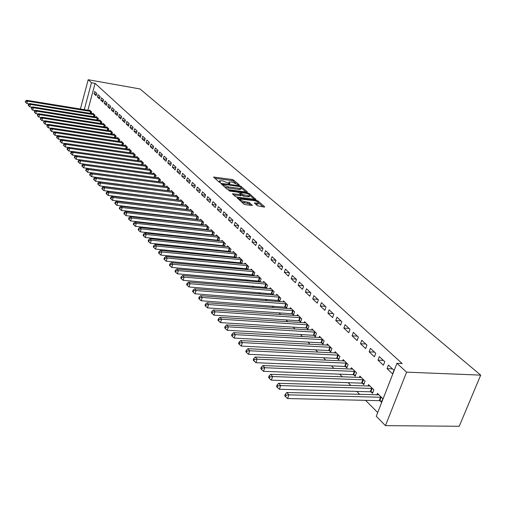 <?xml version="1.0" encoding="UTF-8"?>
<svg xmlns="http://www.w3.org/2000/svg" width="506" height="506" viewBox="0 0 506 506"><rect width="100%" height="100%" fill="white"/><g stroke="black" fill="none" stroke-linecap="round" stroke-linejoin="round"><path stroke-width="0.76" d="M238.914 185.076L239.249 184.854L233.715 180.092L232.21 179.51L213.621 177.037L219.066 182.103L220.142 182.521L220.496 182.299L219.617 180.756L222.912 180.876L229.579 183.804L229.92 183.583L229.022 182.04L230.761 181.958L232.267 182.166L238.914 185.076M257.314 205.759L264.126 207.043L264.587 206.676L257.915 200.933L256.333 200.319L237.238 197.947L243.81 204.051L245.416 204.677L252.336 205.455L249.445 202.634L244.702 201.609C241.438 200.863 239.97 200.022 240.293 199.086L253.968 200.585C257.225 201.331 258.686 202.172 258.364 203.108L254.404 202.95L257.314 205.759M396.963 363.314L406.59 372.15L385.452 425.635L376.262 416.28L396.963 363.314L402.162 363.548L95.084 83.389L91.466 82.744L84.268 109.682M406.59 372.15L480.7 375.123L139.998 88.961L88.183 79.727L91.466 82.744M246.839 192.128L247.307 191.793L241.001 186.366L239.471 185.772L220.724 183.33L226.935 189.08L228.491 189.687L246.839 192.128M249.338 193.545L255.884 199.453L236.833 197.074L235.246 196.454L232.469 193.722L241.084 194.658L239.218 192.761L237.662 192.153L229.85 191.123L228.718 190.484L247.782 192.944L249.338 193.545L249.047 194.437M385.452 425.635L459.227 426.273L480.7 375.123M379.329 356.61L377.976 360.139L383.39 365.218L384.762 361.67L379.329 356.61M371.081 391.916L372.517 393.339L373.864 389.854L368.564 384.63L368.001 386.084M361.79 340.272L360.487 343.732L365.642 348.571L366.964 345.092L361.79 340.272M353.82 374.813L355.187 376.167L356.483 372.745L351.43 367.767L350.917 369.133M345.073 324.7L343.821 328.103L348.735 332.714L350.007 329.292L345.073 324.7M337.369 358.507L338.672 359.798L339.924 356.439L335.105 351.695L334.63 352.979M329.128 309.849L327.92 313.182L332.613 317.585L333.833 314.232L329.128 309.849M321.671 342.948L322.917 344.181L324.118 340.88L319.52 336.351L319.077 337.565M313.897 295.662L312.727 298.938L317.211 303.145L318.394 299.849L313.897 295.662M306.674 328.084L307.863 329.261L309.027 326.022L304.625 321.69L304.22 322.841M299.337 282.095L298.211 285.314L302.499 289.343L303.638 286.105L299.337 282.095M292.335 313.872L293.474 314.998L294.593 311.81L290.387 307.673L290.008 308.755M285.403 269.116L284.309 272.279L288.42 276.131L289.514 272.955L285.403 269.116M278.61 300.267L279.698 301.342L280.779 298.211L276.75 294.245L276.396 295.276M272.051 256.687L271.001 259.793L274.935 263.487L275.998 260.362L272.051 256.687M265.46 287.231L266.504 288.262L267.547 285.188L263.689 281.387L263.354 282.367M259.255 244.765L258.237 247.82L262.007 251.362L263.038 248.288L259.255 244.765M252.848 274.733L253.848 275.726L254.86 272.696L251.159 269.053L250.85 269.983M246.972 233.323L245.986 236.327L249.61 239.73L250.603 236.707L246.972 233.323M240.742 262.734L241.704 263.689L242.69 260.71L239.129 257.212L238.838 258.098M235.176 222.336L234.221 225.296L237.7 228.56L238.668 225.587L235.176 222.336M229.117 251.21L229.939 252.026M230.072 252.039L230.995 249.199L227.573 245.834L227.302 246.681M223.842 211.78L222.912 214.689L226.258 217.827L227.194 214.905L223.842 211.78M217.941 240.135L218.63 240.818M218.883 240.843L219.756 238.136L216.467 234.898L216.207 235.707M212.937 201.622L212.033 204.481L215.252 207.504L216.163 204.626L212.937 201.622M207.188 229.477L207.757 230.04M208.124 230.078L208.94 227.491L205.778 224.373L205.537 225.151M202.438 191.844L201.565 194.665L204.664 197.568L205.544 194.74L202.438 191.844M196.84 219.218L197.289 219.667M197.757 219.718L198.535 217.245L195.487 214.24L195.253 214.98M192.324 182.426L191.477 185.196L194.462 187.998L195.322 185.215L192.324 182.426M186.866 209.332L187.214 209.674M187.777 209.743L188.504 207.371L185.569 204.481L185.348 205.189M182.577 173.349L181.749 176.075L184.633 178.776L185.462 176.037L182.577 173.349M178.15 200.129L178.839 197.852L176.006 195.063L175.797 195.746M173.172 164.589L172.369 167.277L175.152 169.883L175.961 167.182L173.172 164.589M168.859 190.857L169.516 188.675L166.778 185.98L166.588 186.638M164.096 156.133L163.318 158.783L166 161.3L166.79 158.637L164.096 156.133M159.89 181.907L160.51 179.813L157.872 177.214L157.689 177.84M155.336 147.967L154.57 150.579L157.164 153.014L157.929 150.39L155.336 147.967M151.231 173.267L151.819 171.256L149.27 168.745L149.093 169.346M146.86 140.08L146.12 142.654L148.625 145.001L149.371 142.42L146.86 140.08M142.856 164.918L143.419 162.983L140.953 160.554L140.782 161.136M138.669 132.452L137.948 134.988L140.371 137.259L141.098 134.71L138.669 132.452M134.76 156.847L135.292 154.981L132.907 152.635L132.749 153.191M130.744 125.071L130.042 127.569L132.382 129.77L133.097 127.259L130.744 125.071M126.924 149.042L127.43 147.246L125.121 144.975L124.969 145.513M123.078 117.923L122.382 120.39L124.653 122.522L125.349 120.042L123.078 117.923M119.334 141.484L119.821 139.751L117.588 137.556L117.443 138.075M115.646 111.004L114.97 113.439L117.171 115.501L117.847 113.059L115.646 111.004M111.99 134.172L112.452 132.496L110.289 130.365L110.15 130.864M108.448 104.299L107.791 106.696L109.922 108.695L110.58 106.285L108.448 104.299M104.868 127.082L105.311 125.469L103.211 123.401L103.079 123.881M101.466 97.797L100.827 100.163L102.889 102.104L103.54 99.726L101.466 97.797M97.962 120.207L98.385 118.651L96.349 116.646L96.222 117.114M94.698 91.491L94.072 93.831L96.077 95.71L96.709 93.363L94.698 91.491M91.263 113.546L91.668 112.041L89.695 110.093L89.575 110.548M95.084 83.389L87.873 110.27M170.358 203.045L170.705 203.399M175.127 207.865L175.531 208.276M179.991 212.779L180.446 213.241M184.943 217.782L185.449 218.301M189.984 222.887L190.553 223.456M195.126 228.079L195.752 228.712M200.37 233.38L201.059 234.069M205.714 238.775L206.467 239.534M211.16 244.284L211.976 245.106M216.72 249.901L217.605 250.793M222.387 255.625L223.342 256.593M228.168 261.469L229.199 262.506M234.069 267.434L235.176 268.547M240.097 273.518L241.273 274.714M246.245 279.736L247.504 281.013M252.519 286.08L253.873 287.44M258.933 292.557L260.369 294.011M265.486 299.179L267.016 300.722M272.177 305.947L273.803 307.585M279.021 312.86L280.741 314.599M286.01 319.925L287.844 321.772M293.164 327.148L295.099 329.109M300.475 334.542L302.525 336.61M307.958 342.107L310.127 344.295M315.617 349.842L317.907 352.157M323.454 357.761L325.87 360.202M331.481 365.87L334.03 368.45M339.697 374.174L342.385 376.894M348.122 382.688L350.949 385.547M356.749 391.404L359.734 394.421M365.591 400.341L377.704 412.586M94.59 116.854L95.001 115.317L92.996 113.344L92.876 113.806M98.056 94.622L97.424 96.975L99.454 98.885L100.099 96.519L98.056 94.622M101.39 123.616L101.82 122.035L99.752 119.998L99.625 120.472M104.932 101.023L104.28 103.407L106.38 105.374L107.032 102.984L104.932 101.023M108.398 130.599L108.853 128.954L106.722 126.854L106.583 127.348M112.016 107.626L111.352 110.042L113.515 112.073L114.185 109.644L112.016 107.626M115.634 137.796L116.108 136.095L113.907 133.932L113.768 134.444M119.334 114.438L118.651 116.886L120.883 118.98L121.573 116.525L119.334 114.438M123.097 145.235L123.597 143.47L121.326 141.231L121.174 141.762M126.879 121.465L126.184 123.951L128.486 126.114L129.194 123.622L126.879 121.465M130.807 152.913L131.332 151.085L128.986 148.77L128.828 149.321M134.678 128.733L133.964 131.25L136.342 133.483L137.063 130.953L134.678 128.733M138.77 160.851L139.321 158.947L136.898 156.563L136.734 157.132M142.73 136.234L141.996 138.789L144.463 141.098L145.203 138.536L142.73 136.234M147.006 169.061L147.581 167.081L145.077 164.614L144.906 165.203M151.06 143.989L150.307 146.582L152.856 148.973L153.615 146.373L151.06 143.989M155.525 177.549L156.126 175.493L153.533 172.944L153.356 173.558M159.681 152.015L158.903 154.646L161.54 157.119L162.318 154.482L159.681 152.015M164.336 186.341L164.975 184.203L162.287 181.559L162.097 182.198M168.599 160.326L167.802 162.995L170.535 165.557L171.332 162.875L168.599 160.326M173.463 195.449L174.134 193.222L171.351 190.484L171.155 191.148M177.834 168.928L177.018 171.635L179.845 174.292L180.667 171.572L177.834 168.928M182.919 204.892L183.627 202.571L180.743 199.731L180.534 200.427M187.41 177.846L186.569 180.598L189.503 183.349L190.345 180.585L187.41 177.846M191.806 214.228L192.204 214.626M192.723 214.683L193.475 212.261L190.484 209.313L190.256 210.041M197.334 187.094L196.473 189.889L199.516 192.742L200.382 189.933L197.334 187.094M201.964 224.297L202.476 224.803M202.893 224.847L203.69 222.317L200.585 219.262L200.344 220.015M207.637 196.689L206.752 199.528L209.908 202.489L210.806 199.636L207.637 196.689M212.514 234.752L213.14 235.379M213.456 235.41L214.297 232.76L211.072 229.585L210.819 230.375M218.333 206.65L217.422 209.535L220.705 212.615L221.628 209.718L218.333 206.65M223.475 245.619L224.228 246.365M224.424 246.384L225.322 243.614L221.97 240.312L221.704 241.141M229.452 217.011L228.51 219.939L231.925 223.14L232.874 220.192L229.452 217.011M234.873 256.915L235.764 257.801M235.834 257.807L236.783 254.897L233.298 251.463L233.013 252.336M241.014 227.776L240.046 230.755L243.595 234.088L244.575 231.09L241.014 227.776M246.732 268.673L247.719 269.641L248.712 266.643L245.081 263.069L244.784 263.98M253.051 238.984L252.045 242.02L255.745 245.486L256.757 242.437L253.051 238.984M259.091 280.919L260.109 281.931L261.14 278.876L257.358 275.156L257.035 276.112M265.587 250.66L264.549 253.746L268.401 257.358L269.451 254.259L265.587 250.66M271.962 293.676L273.031 294.732L274.094 291.633L270.153 287.75L269.806 288.755M278.654 262.835L277.585 265.973L281.602 269.742L282.683 266.586L278.654 262.835M285.397 306.99L286.51 308.097L287.61 304.941L283.493 300.887L283.126 301.943M292.291 275.536L291.184 278.73L295.377 282.664L296.497 279.457L292.291 275.536M299.425 320.899L300.589 322.05L301.728 318.837L297.427 314.605L297.035 315.719M306.535 288.806L305.39 292.051L309.773 296.168L310.931 292.898L306.535 288.806M314.087 335.427L315.308 336.635L316.484 333.365L311.987 328.938L311.563 330.114M321.424 302.677L320.235 305.978L324.827 310.286L326.028 306.959L321.424 302.677M329.431 350.633L330.703 351.898L331.93 348.571L327.224 343.935L326.762 345.181M337.009 317.186L335.775 320.557L340.582 325.061L341.828 321.677L337.009 317.186M345.497 366.559L346.831 367.881L348.103 364.491L343.169 359.639L342.676 360.961M353.333 332.391L352.056 335.826L357.091 340.551L358.381 337.097L353.333 332.391M362.347 383.263L363.744 384.649L365.066 381.195L359.892 376.097L359.361 377.501M370.455 348.343L369.127 351.841L374.408 356.793L375.756 353.277L370.455 348.343M380.031 400.79L381.505 402.251L382.878 398.728L377.444 393.377L376.862 394.87M388.431 365.085L387.046 368.653L392.599 373.858L394.003 370.272L388.431 365.085M88.183 79.727L80.378 109.049M94.072 93.831L96.469 94.242M97.424 96.975L99.859 97.392M100.827 100.163L103.306 100.586M104.28 103.407L106.804 103.831M107.791 106.696L110.352 107.127M111.352 110.042L113.958 110.472M114.97 113.439L117.626 113.869M118.651 116.886L121.345 117.322M122.382 120.39L125.127 120.833M126.184 123.951L128.973 124.394M130.042 127.569L132.882 128.018M133.964 131.25L136.854 131.699M137.948 134.988L140.889 135.444M141.996 138.789L144.994 139.245M146.12 142.654L149.169 143.116M150.307 146.582L153.419 147.05M154.57 150.579L157.739 151.047M158.903 154.646L162.135 155.121M163.318 158.783L166.607 159.257M167.802 162.995L171.155 163.47M172.369 167.277L175.784 167.758M177.018 171.635L180.503 172.122M181.749 176.075L185.304 176.562M186.569 180.598L190.193 181.085M191.477 185.196L195.171 185.689M196.473 189.889L200.25 190.382M201.565 194.665L205.417 195.158M206.752 199.528L210.679 200.022M212.033 204.481L216.049 204.981M217.422 209.535L221.52 210.034M222.912 214.689L227.105 215.189M228.51 219.939L232.792 220.439M234.221 225.296L238.598 225.796M240.046 230.755L244.518 231.261M245.986 236.327L250.565 236.833M252.045 242.02L256.732 242.519M258.237 247.82L263.025 248.32M264.549 253.746L269.426 254.24M271.001 259.793L275.903 260.274M277.585 265.973L282.525 266.441M284.309 272.279L289.287 272.74M291.184 278.73L296.193 279.173M298.211 285.314L303.252 285.751M305.39 292.051L310.469 292.468M312.727 298.938L317.85 299.343M320.235 305.978L325.39 306.37M327.92 313.182L333.106 313.556M335.775 320.557L341.006 320.912M343.821 328.103L349.083 328.438M352.056 335.826L357.356 336.142M360.487 343.732L365.825 344.029M369.127 351.841L374.503 352.113M377.976 360.139L383.39 360.392M387.046 368.653L392.504 368.88M228.857 182.552L228.465 183.355M219.459 181.274L219.06 182.097M235.669 183.172L233.367 181.186L231.862 180.604L214.702 178.232M222.577 184.639L221.811 184.532M245.891 192.002L241.349 188.08M240.179 186.676L222.741 184.114L223.532 184.981L228.465 186.897L239.427 188.371L241.134 188.289L240.951 187.34L240.179 186.676M224.506 186.929L228.111 188.017L228.465 186.897M240.951 188.864L240.78 189.402L239.072 189.484L228.111 188.017M249.894 195.455L254.404 199.351M233.551 194.949L240.78 195.607M239.509 193.014L240.432 193.134M248.288 195.702L249.705 195.632C250.002 194.728 248.56 193.912 245.378 193.178L240.597 192.641L242.463 194.532L248.288 195.702L247.921 196.828L249.338 196.752L249.496 196.277M247.921 196.828L243.664 196.271L241.052 194.747M258.155 203.741L257.99 204.241L255.498 204.177M240.129 199.592L239.724 200.42M241.375 201.888L244.328 202.761L244.702 201.609M250.875 205.366L249.072 203.779L244.328 202.761M240.072 199.402L238.313 199.174M263.164 206.916L258.56 202.938M90.226 110.618L26.748 100.302L27.476 101.118L26.875 103.515L29.19 103.888M25.825 101.39L25.54 101.061L25.3 102.022L25.591 102.345L25.825 101.39L27.476 101.118L91.137 111.51M25.54 101.061L26.748 100.302M26.875 103.515L25.591 102.345M93.534 113.875L29.671 103.585L30.411 104.413L29.803 106.823L32.182 107.209M28.747 104.685L28.456 104.35L28.209 105.318L28.507 105.653L28.747 104.685L30.411 104.413L94.458 114.786M28.456 104.35L29.671 103.585M29.803 106.823L28.507 105.653M96.899 117.183L32.637 106.918L33.39 107.759L32.776 110.188L35.224 110.58M31.714 108.031L31.416 107.696L31.467 109.005L31.714 108.031L33.39 107.759L97.835 118.107M31.416 107.696L32.637 106.918M32.776 110.188L31.467 109.005M100.308 120.542L35.654 110.302L36.413 111.162L35.793 113.603L38.317 114.002M34.724 111.434L34.421 111.092L34.478 112.414L34.724 111.434L36.413 111.162L101.263 121.484M34.421 111.092L35.654 110.302M35.793 113.603L34.478 112.414M103.774 123.957L38.715 113.742L39.487 114.615L38.861 117.076L41.454 117.481M37.786 114.887L37.476 114.539L37.539 115.874L37.786 114.887L39.487 114.615L104.742 124.906M37.476 114.539L38.715 113.742M38.861 117.076L37.539 115.874M107.297 127.423L41.827 117.24L42.612 118.126L41.979 120.605L44.648 121.016M40.897 118.404L40.581 118.05L40.328 119.043L40.644 119.397L40.897 118.404L42.612 118.126L108.278 128.385M40.581 118.05L41.827 117.24M41.979 120.605L40.644 119.397M110.871 130.94L44.99 120.795L45.787 121.693L45.148 124.191L47.893 124.609M44.06 121.971L43.737 121.611L43.801 122.971L44.06 121.971L45.787 121.693L111.864 131.921M43.737 121.611L44.99 120.795M45.148 124.191L43.801 122.971M114.501 134.514L48.203 124.406L49.019 125.317L48.367 127.835L51.188 128.258M47.267 125.596L46.944 125.229L47.007 126.601L47.267 125.596L49.019 125.317L115.513 135.513M46.944 125.229L48.203 124.406M48.367 127.835L47.007 126.601M118.189 138.144L51.473 128.075L52.295 128.998L51.637 131.535L54.547 131.971M50.537 129.283L50.208 128.91L50.271 130.295L50.537 129.283L52.295 128.998L119.22 139.156M50.208 128.91L51.473 128.075M51.637 131.535L50.271 130.295M121.933 141.832L54.793 131.807L55.628 132.749L54.964 135.298L57.956 135.741M53.851 133.034L53.522 132.654L53.585 134.052L53.851 133.034L55.628 132.749L122.983 142.863M53.522 132.654L54.793 131.807M54.964 135.298L53.585 134.052M125.741 145.583L58.171 135.595L59.019 136.557L58.348 139.125L61.422 139.58M57.229 136.841L56.887 136.456L56.621 137.487L56.963 137.872L57.229 136.841L59.019 136.557L126.804 146.632M56.887 136.456L58.171 135.595M58.348 139.125L56.963 137.872M129.612 149.396L61.599 139.454L62.472 140.428L61.789 143.021L64.951 143.476M60.663 140.719L60.315 140.326L60.043 141.364L60.391 141.756L60.663 140.719L62.472 140.428L130.693 150.459M60.315 140.326L61.599 139.454M61.789 143.021L60.391 141.756M133.546 153.267L65.097 143.375L65.976 144.368L65.287 146.98L68.538 147.442M64.154 144.659L63.8 144.261L63.522 145.304L63.876 145.703L64.154 144.659L65.976 144.368L134.647 154.349M63.8 144.261L65.097 143.375M65.287 146.98L63.876 145.703M137.55 157.202L68.645 147.366L69.543 148.378L68.848 151.003L72.187 151.477M67.703 148.669L67.342 148.264L67.064 149.314L67.424 149.719L67.703 148.669L69.543 148.378L138.663 158.302M67.342 148.264L68.645 147.366M68.848 151.003L67.424 149.719M141.617 161.205L72.257 151.427L73.174 152.451L72.466 155.102L75.9 155.582M71.314 152.749L70.948 152.338L70.669 153.394L71.03 153.805L71.314 152.749L73.174 152.451L142.749 162.325M70.948 152.338L72.257 151.427M72.466 155.102L71.03 153.805M145.747 165.279L75.938 155.557L76.868 156.601L76.147 159.27L145.753 168.884M74.989 156.898L74.622 156.48L74.331 157.543L74.705 157.961L74.989 156.898L76.868 156.601L146.904 166.417M74.622 156.48L75.938 155.557M76.147 159.27L74.705 157.961M149.953 169.415L79.676 159.763L80.625 160.826L79.897 163.508L150.295 173.141M78.727 161.117L78.354 160.693L78.063 161.768L78.443 162.192L78.727 161.117L80.625 160.826L151.13 170.573M78.354 160.693L79.676 159.763M79.897 163.508L78.443 162.192M154.229 173.628L83.484 164.039L84.445 165.12L83.711 167.828L154.849 177.461M82.535 165.418L82.155 164.981L81.858 166.069L82.244 166.499L82.535 165.418L84.445 165.12L155.424 174.804M82.155 164.981L83.484 164.039M83.711 167.828L82.244 166.499M158.58 177.91L87.361 168.39L88.341 169.491L87.595 172.223L159.485 181.856M86.412 169.795L86.02 169.352L85.723 170.44L86.115 170.883L86.412 169.795L88.341 169.491L159.795 179.111M86.02 169.352L87.361 168.39M87.595 172.223L86.115 170.883M163.008 182.274L91.308 172.824L92.307 173.95L91.548 176.695L164.197 186.322M90.359 174.247L89.96 173.798L89.657 174.899L90.055 175.348L90.359 174.247L92.307 173.95L164.248 183.488M89.96 173.798L91.308 172.824M91.548 176.695L90.055 175.348M167.518 186.708L95.324 177.34L96.342 178.479L95.577 181.249L168.865 190.838M94.375 178.782L93.971 178.327L93.667 179.434L94.072 179.896L94.375 178.782L96.342 178.479L168.776 187.947M93.971 178.327L95.324 177.34M95.577 181.249L94.072 179.896M172.097 191.217L99.416 181.939L100.454 183.102L99.676 185.892L173.476 195.398M98.468 183.406L98.056 182.938L97.747 184.057L98.158 184.519L98.468 183.406L100.454 183.102L173.381 192.482M98.056 182.938L99.416 181.939M99.676 185.892L98.158 184.519M176.765 195.816L103.585 186.619L104.641 187.808L103.85 190.617L178.175 200.041M102.636 188.112L102.218 187.637L101.902 188.763L102.32 189.238L102.636 188.112L104.641 187.808L178.074 197.1M102.218 187.637L103.585 186.619M103.85 190.617L102.32 189.238M181.521 200.49L107.835 191.394L108.904 192.596L108.107 195.436L182.957 204.766M106.88 192.906L106.456 192.425L106.133 193.558L106.564 194.038L106.88 192.906L108.904 192.596L182.849 201.799M106.456 192.425L107.835 191.394M108.107 195.436L106.564 194.038M186.36 205.259L112.161 196.252L113.255 197.485L112.446 200.344L187.827 209.579M111.212 197.789L110.776 197.302L110.453 198.441L110.89 198.934L111.212 197.789L113.255 197.485L187.707 206.587M110.776 197.302L112.161 196.252M112.446 200.344L110.89 198.934M191.287 210.11L116.57 201.205L117.683 202.463L116.861 205.341L192.786 214.481M115.621 202.773L115.178 202.267L114.849 203.425L115.292 203.924L115.621 202.773L117.683 202.463L192.66 211.464M115.178 202.267L116.57 201.205M116.861 205.341L115.292 203.924M196.303 215.05L121.067 206.258L122.205 207.536L121.37 210.439L197.84 219.471M120.118 207.846L119.663 207.333L119.327 208.497L119.783 209.01L120.118 207.846L122.205 207.536L197.707 216.429M119.663 207.333L121.067 206.258M121.37 210.439L119.783 209.01M201.42 220.085L125.646 211.407L126.81 212.71L125.962 215.638L202.982 224.563M124.697 213.026L124.236 212.501L123.9 213.671L124.362 214.196L124.697 213.026L126.81 212.71L202.849 221.489M124.236 212.501L125.646 211.407M125.962 215.638L124.362 214.196M206.625 225.214L130.32 216.657L131.503 217.985L130.643 220.939L208.232 229.743M129.372 218.301L128.904 217.77L128.562 218.946L129.03 219.484L129.372 218.301L131.503 217.985L208.086 226.644M128.904 217.77L130.32 216.657M130.643 220.939L129.03 219.484M211.938 230.439L135.089 222.007L136.291 223.367L135.425 226.34L213.576 235.024M134.141 223.684L133.66 223.14L133.312 224.329L133.793 224.873L134.141 223.684L136.291 223.367L213.424 231.9M133.66 223.14L135.089 222.007M135.425 226.34L133.793 224.873M217.352 235.771L139.947 227.472L141.18 228.857L140.295 231.856L219.022 240.407M139.005 229.174L138.517 228.623L138.163 229.819L138.65 230.375L139.005 229.174L141.18 228.857L218.864 237.257M138.517 228.623L139.947 227.472M140.295 231.856L138.65 230.375M222.868 241.198L144.912 233.045L146.164 234.455L145.266 237.485L224.582 245.897M143.97 234.778L143.464 234.215L143.109 235.423L143.609 235.992L143.97 234.778L146.164 234.455L224.411 242.722M143.464 234.215L144.912 233.045M145.266 237.485L143.609 235.992M228.497 246.738L149.972 238.731L151.256 240.173L150.339 243.228L230.249 251.495M149.03 240.495L148.524 239.92L148.157 241.141L148.669 241.716L149.03 240.495L151.256 240.173L230.066 248.288M148.524 239.92L149.972 238.731M150.339 243.228L148.669 241.716M234.234 252.386L155.14 244.537L156.449 246.011L155.519 249.085L236.024 257.206M154.203 246.333L153.679 245.745L153.312 246.972L153.83 247.567L154.203 246.333L156.449 246.011L235.84 253.968M153.679 245.745L155.14 244.537M155.519 249.085L153.83 247.567M240.084 258.149L160.415 250.464L161.749 251.963L160.807 255.068L241.925 263.031M159.479 252.292L158.947 251.691L158.574 252.93L159.105 253.538L159.479 252.292L161.749 251.963L241.723 259.761M158.947 251.691L160.415 250.464M160.807 255.068L159.105 253.538M246.055 264.031L165.804 256.517L167.17 258.047L166.208 261.185L247.94 268.977M164.867 258.376L164.323 257.763L163.944 259.015L164.488 259.635L164.867 258.376L167.17 258.047L247.731 265.675M164.323 257.763L165.804 256.517M166.208 261.185L164.488 259.635M252.152 270.033L171.306 262.696L172.698 264.265L171.724 267.421L254.082 275.036M170.377 264.594L169.82 263.968L169.434 265.233L169.984 265.859L170.377 264.594L172.698 264.265L253.86 271.709M169.82 263.968L171.306 262.696M171.724 267.421L169.984 265.859M258.376 276.156L176.923 269.015L178.352 270.615L177.359 273.803L260.343 281.228M175.999 270.944L175.43 270.305L175.038 271.577L175.607 272.222L175.999 270.944L178.352 270.615L260.116 277.87M175.43 270.305L176.923 269.015M177.359 273.803L175.607 272.222M264.727 282.405L182.672 275.466L184.127 277.105L183.121 280.318L266.744 287.553M181.749 277.433L181.167 276.782L180.768 278.066L181.344 278.724L181.749 277.433L184.127 277.105L266.504 284.157M181.167 276.782L182.672 275.466M183.121 280.318L181.344 278.724M271.21 288.793L188.542 282.063L190.028 283.733L189.004 286.978L273.278 294.005M187.625 284.068L187.03 283.398L186.625 284.695L187.214 285.371L187.625 284.068L190.028 283.733L273.025 290.577M187.03 283.398L188.542 282.063M189.004 286.978L187.214 285.371M277.832 295.314L194.544 288.806L196.062 290.514L195.025 293.79L279.957 300.596M193.634 290.855L193.026 290.166L192.609 291.475L193.216 292.164L193.634 290.855L196.062 290.514L279.691 297.142M193.026 290.166L194.544 288.806M195.025 293.79L193.216 292.164M284.6 301.974L200.68 295.7L202.236 297.446L201.179 300.754L286.775 307.332M199.775 297.787L199.155 297.092L198.731 298.407L199.351 299.109L199.775 297.787L202.236 297.446L286.497 303.84M199.155 297.092L200.68 295.7M201.179 300.754L199.351 299.109M291.513 308.78L206.96 302.752L208.554 304.542L207.473 307.876L291.627 313.733L293.746 314.22M206.056 304.884L205.423 304.169L204.993 305.498L205.626 306.219L206.056 304.884L208.554 304.542L293.455 310.69M205.423 304.169L206.96 302.752M207.473 307.876L205.626 306.219M298.584 315.738L213.38 309.969L215.012 311.797L213.911 315.162L298.711 320.76L300.874 321.253M212.488 312.145L211.837 311.411L211.4 312.752L212.052 313.492L212.488 312.145L215.012 311.797L300.564 317.692M211.837 311.411L213.38 309.969M213.911 315.162L212.052 313.492M305.807 322.853L219.958 317.357L221.622 319.229L220.508 322.626L305.953 327.945L308.154 328.445M219.066 319.571L218.402 318.824L217.959 320.178L218.624 320.93L219.066 319.571L221.622 319.229L307.831 324.846M218.402 318.824L219.958 317.357M220.508 322.626L218.624 320.93M313.195 330.127L226.688 324.915L228.389 326.832L227.251 330.26L313.359 335.295L315.605 335.801M225.802 327.18L225.126 326.408L224.67 327.78L225.347 328.552L225.802 327.18L228.389 326.832L315.27 332.164M225.126 326.408L226.688 324.915M227.251 330.26L225.347 328.552M320.753 337.565L233.576 332.657L235.322 334.618L234.164 338.078L320.937 342.809L323.226 343.327M232.703 334.966L232.007 334.181L231.546 335.567L232.241 336.351L232.703 334.966L235.322 334.618L322.872 339.652M232.007 334.181L233.576 332.657M234.164 338.078L232.241 336.351M328.483 345.181L240.635 340.582L242.425 342.594L241.242 346.091L328.685 350.5L331.025 351.025M239.768 342.948L239.053 342.138L238.585 343.536L239.294 344.346L239.768 342.948L242.425 342.594L330.652 347.312M239.053 342.138L240.635 340.582M241.242 346.091L239.294 344.346M336.395 352.967L247.864 348.704L249.698 350.766L248.497 354.295L336.623 358.368L339.007 358.899M247.01 351.12L246.277 350.297L245.796 351.702L246.53 352.53L247.01 351.12L249.698 350.766L338.615 355.149M246.277 350.297L247.864 348.704M248.497 354.295L246.53 352.53M344.497 360.942L255.271 357.027L257.156 359.146L255.928 362.707L344.744 366.426L347.179 366.964M254.429 359.5L253.677 358.653L253.19 360.076L253.936 360.923L254.429 359.5L257.156 359.146L346.768 363.175M253.677 358.653L255.271 357.027M255.928 362.707L253.936 360.923M352.79 369.102L262.867 365.566L264.796 367.729L263.544 371.328L353.055 374.68L355.547 375.224M262.038 368.09L261.267 367.217L260.767 368.659L261.532 369.525L262.038 368.09L264.796 367.729L355.117 371.398M261.267 367.217L262.867 365.566M263.544 371.328L261.532 369.525M361.284 377.463L270.659 374.313L272.639 376.54L271.361 380.17L361.575 383.131L364.118 383.681M269.837 376.894L269.047 376.009L268.541 377.457L269.325 378.349L269.837 376.894L272.639 376.54L363.662 379.81M269.047 376.009L270.659 374.313M271.361 380.17L269.325 378.349M369.987 386.034L278.648 383.295L280.678 385.572L279.375 389.24L370.303 391.783L372.897 392.352M277.838 385.933L277.029 385.022L276.51 386.483L277.32 387.4L277.838 385.933L280.678 385.572L372.429 388.437M277.029 385.022L278.648 383.295M279.375 389.24L277.32 387.4M378.899 394.813L286.851 392.504L288.932 394.844L287.604 398.551L379.247 400.657L381.897 401.233M286.054 395.205L285.22 394.269L284.695 395.749L285.523 396.691L286.054 395.205L288.932 394.844L381.404 397.28M285.22 394.269L286.851 392.504M287.604 398.551L285.523 396.691M228.984 183.646L229.205 182.957M219.566 182.369L219.787 181.673M213.994 177.6L214.177 177.011M231.862 180.604L232.21 179.51M233.367 181.186L233.715 180.092M221.097 183.899L221.28 183.298M239.306 186.297L239.471 185.772M240.742 187.163L241.001 186.366M247.194 192.141L247.307 191.793M222.513 185.158L222.779 184.317M223.26 185.822L223.532 184.981M239.072 189.484L239.427 188.371M255.701 199.49L255.821 199.13M232.823 194.304L233.019 193.697M240.179 195.816L240.546 194.683M228.984 190.844L229.11 190.465M247.529 193.728L247.782 192.944M240.382 193.779L240.647 192.95M242.096 195.658L242.463 194.532M243.664 196.271L244.031 195.139M254.739 203.513L254.935 202.919M256.593 204.316L256.966 203.178M247.478 203.159L247.851 202.014M249.072 203.779L249.445 202.634M252.159 205.493L252.279 205.12M237.586 198.529L237.788 197.916M256.074 201.11L256.333 200.319M257.617 201.818L257.915 200.933M264.461 207.055L264.587 206.676M90.093 113.357L90.625 111.396M90.46 113.414L90.985 111.472M93.401 116.665L93.945 114.666M93.774 116.722L94.306 114.742M96.766 120.017L97.316 117.987M97.133 120.08L97.683 118.069M100.175 123.426L100.738 121.364M100.549 123.483L101.105 121.44M103.635 126.886L104.217 124.786M104.015 126.949L104.584 124.868M107.158 130.403L107.746 128.265M107.531 130.466L108.12 128.347M110.725 133.976L111.333 131.8M111.111 134.033L111.706 131.876M114.356 137.607L114.976 135.387M114.742 137.664L115.355 135.469M118.043 141.294L118.676 139.036M118.429 141.351L119.055 139.118M121.788 145.039L122.433 142.743M122.18 145.095L122.819 142.819M125.596 148.846L126.26 146.506M125.988 148.903L126.645 146.588M129.46 152.717L130.143 150.333M129.859 152.774L130.529 150.415M133.394 156.651L134.09 154.222M133.793 156.708L134.482 154.305M137.392 160.655L138.1 158.176M137.79 160.712L138.499 158.258M141.452 164.722L142.186 162.198M141.857 164.779L142.578 162.281M145.589 168.859L146.335 166.291M145.994 168.915L146.734 166.373M149.795 173.033L150.554 170.446M150.2 173.115L150.959 170.528M154.083 177.283L154.849 174.678M154.488 177.366L155.253 174.76M158.435 181.603L159.213 178.979M158.846 181.686L159.624 179.061M162.869 186.006L163.659 183.362M163.286 186.088L164.07 183.444M167.385 190.484L168.182 187.815M167.796 190.56L168.599 187.897M171.977 195.038L172.786 192.35M172.394 195.12L173.204 192.432M176.651 199.674L177.473 196.967M177.068 199.756L177.891 197.055M181.407 204.392L182.242 201.673M181.831 204.475L182.666 201.755M186.259 209.206L187.1 206.461M186.682 209.288L187.524 206.543M191.192 214.101L192.046 211.331M191.622 214.183L192.476 211.413M196.22 219.085L197.087 216.302M196.651 219.168L197.523 216.385M201.344 224.171L202.223 221.356M201.78 224.253L202.659 221.445M206.562 229.345L207.454 226.517M207.005 229.427L207.896 226.599M211.881 234.626L212.786 231.767M212.324 234.708L213.228 231.849M217.302 240.002L218.225 237.124M217.751 240.084L218.668 237.206M222.83 245.486L223.766 242.589M223.285 245.568L224.215 242.671M228.465 251.077L229.414 248.155M228.921 251.159L229.869 248.237M234.215 256.782L235.182 253.835M234.676 256.865L235.638 253.917M240.084 262.601L241.058 259.629M240.546 262.684L241.526 259.711M246.068 268.541L247.061 265.542M246.536 268.623L247.529 265.625M252.178 274.6L253.183 271.577M252.646 274.682L253.658 271.659M258.408 280.779L259.433 277.737M258.882 280.862L259.907 277.819M264.771 287.098L265.814 284.024M265.252 287.18L266.295 284.106M271.273 293.543L272.336 290.444M271.754 293.625L272.816 290.526M277.914 300.128L278.989 297.003M278.395 300.21L279.476 297.085M284.695 306.857L285.795 303.708M285.182 306.94L286.282 303.79M291.627 313.733L292.74 310.551M292.12 313.815L293.24 310.633M298.711 320.76L299.843 317.553M299.21 320.842L300.343 317.635M305.953 327.945L307.11 324.713M306.453 328.027L307.61 324.795M313.359 335.295L314.536 332.031M313.865 335.377L315.042 332.113M320.937 342.809L322.132 339.513M321.449 342.891L322.645 339.596M328.685 350.5L329.906 347.179M329.204 350.582L330.424 347.255M336.623 358.368L337.863 355.016M337.141 358.45L338.387 355.098M344.744 366.426L346.009 363.042M345.269 366.508L346.534 363.118M353.055 374.68L354.352 371.259M353.586 374.756L354.883 371.341M361.575 383.131L362.891 379.677M362.113 383.206L363.428 379.753M370.303 391.783L371.644 388.304M370.841 391.859L372.188 388.38M379.247 400.657L380.62 397.14M379.791 400.733L381.163 397.216M222.431 185.088L222.703 184.228M240.78 189.402L241.134 188.289M240.723 195.784L241.084 194.658M249.338 196.752L249.705 195.632M240.261 193.671L240.54 192.818M257.99 204.241L258.364 203.108"/></g></svg>

